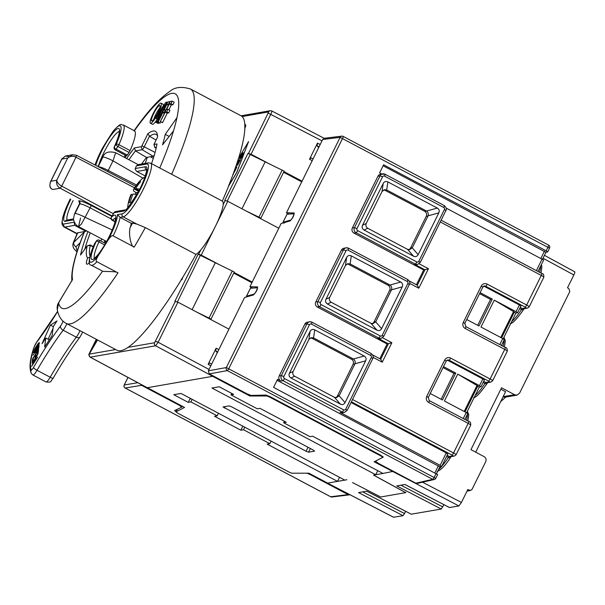 <?xml version="1.0" encoding="UTF-8"?>
<svg xmlns="http://www.w3.org/2000/svg" width="605" height="605" viewBox="0 0 605 605"><rect width="100%" height="100%" fill="white"/><g stroke="black" fill="none" stroke-linecap="round" stroke-linejoin="round"><path stroke-width="0.91" d="M91.294 265.194L102.479 271.116A30.318 5.732 -62.1 0 0 102.616 271.169C103.954 271.864 116.606 270.949 117.96 272.878L96.906 261.738A30.318 5.732 117.9 0 1 91.294 265.194C87.71 265.126 88.716 258.07 94.335 244.019A2.276 0.794 23.8 0 1 94.441 243.891A28.042 5.301 -62.1 0 0 98.01 256.044A132.631 25.085 -62.1 0 0 108.098 240.011A28.042 5.301 -62.1 0 0 117.43 214.646L122.21 213.815A28.042 5.301 -62.1 0 0 141.048 187.784A28.042 5.301 -62.1 0 0 146.803 164.046L136.443 165.853A2.276 0.431 -62.1 0 0 136.155 166.496A85.26 16.131 117.9 0 1 135.316 168.508L145.472 166.738A25.009 4.734 117.9 0 1 140.345 187.913A25.009 4.734 117.9 0 1 123.541 211.122L113.99 212.695M71.927 281.113C70.861 271.229 74.884 255.106 84.019 232.736L84.519 231.738L73.235 242.907L77.448 232.88L85.849 231.269A2.276 0.431 117.9 0 0 86.386 230.785M125.129 157.716A22.733 4.303 -62.1 0 0 126.135 155.674M129.092 152.422L117.914 146.501A2.276 0.431 -62.1 0 0 118.928 144.678A30.318 5.732 117.9 0 0 123.314 124.948L134.499 130.861A30.318 5.732 -62.1 0 1 130.113 150.592A2.276 0.431 117.9 0 1 129.092 152.422A85.26 16.131 -62.1 0 0 127.262 155.046A2.276 0.431 117.9 0 1 126.437 155.833L115.252 149.911A2.276 0.431 117.9 0 0 116.084 149.125A2.276 1.172 -145.5 0 1 114.345 146.856A2.276 0.605 -155.1 0 0 114.254 146.947A2.276 2.276 0 0 0 115.252 149.911M134.363 130.793A121.265 22.937 117.9 0 1 176.94 117.718L165.248 134.37L169.143 136.435M176.94 117.718A121.265 22.937 117.9 0 1 173.522 130.846L162.518 144.875A97.012 18.347 -62.1 0 0 165.248 134.37M163.191 106.495A11.366 2.148 -62.1 0 0 163.032 104.211L161.059 103.168A11.366 2.148 -62.1 0 0 153.088 113.679A11.366 2.148 -62.1 0 0 150.426 123.261A11.366 2.148 -62.1 0 0 158.397 112.749A11.366 2.148 -62.1 0 0 161.059 103.168M150.426 123.261L152.399 124.305A11.366 2.148 -62.1 0 0 156.438 120.539M167.434 102.631L166.035 102.2L164.9 103.576L156.831 119.495L156.06 122.376L158.034 123.42L159.07 122.724M170.111 101.716L167.804 101.89L157.829 122.066L159.803 123.11L160.718 121.877M160.264 121.643L162.564 122.626L167.237 113.18L168.674 112.931L169.945 110.36L167.971 109.316L166.534 109.566L169.294 103.984L170.95 103.697L172.221 101.118L170.232 101.466L160.264 121.643L165.263 112.137L166.7 111.887L167.971 109.316M168.901 109.807L171.268 105.028L172.924 104.741L174.195 102.162L172.221 101.118M151.53 163.637A78.71 14.891 -62.1 0 0 156.998 143.96L153.965 144.451L157.618 136.798A78.824 14.906 -62.1 0 0 157.262 134.174A78.824 14.906 -62.1 0 0 147.915 133.652L141.857 145.911L144.255 146.803A3.131 0.59 -62.1 0 1 142.152 149.715L135.459 150.879L134.401 147.907L141.275 146.705L141.857 145.911M134.401 147.907A78.71 14.891 -62.1 0 0 126.634 158.51M87.952 231.609A78.71 14.891 -62.1 0 0 80.541 255.06L87.165 245.917L90.236 245.388A2.276 0.431 -62.1 0 0 90.198 244.957A2.276 0.431 -62.1 0 0 90.107 244.957L87.165 245.917A64.803 12.259 117.9 0 0 87.649 257.881A14.399 2.723 117.9 0 0 87.415 264.158A14.399 2.723 117.9 0 0 89.442 262.562M123.541 211.122A2.276 2.208 -99.9 0 1 125.099 209.927L115.517 211.606A2.276 2.208 80.1 0 0 113.937 212.801A87.536 16.554 117.9 0 1 111.373 217.271A2.276 1.913 45.3 0 0 112.628 220.144A2.276 0.431 117.9 0 1 112.28 220.326L115.063 221.801M96.422 240.949L94.554 243.626A2.276 1.255 35.2 0 0 94.441 243.891A87.536 16.554 -62.1 0 0 96.324 241.191A2.276 0.605 24.9 0 1 98.948 241.887A2.276 0.431 117.9 0 0 99.356 240.223A2.276 2.276 0 0 0 96.422 240.949A2.276 1.172 34.5 0 0 96.324 241.191A25.009 4.734 117.9 0 0 94.047 258.804A25.009 4.734 117.9 0 0 112.379 229.688A25.009 4.734 117.9 0 0 111.373 217.271A2.276 0.454 -149.9 0 1 111.38 217.172A2.276 0.454 -149.9 0 1 111.464 217.119M145.298 175.979L136.496 171.313L135.157 169.12L135.316 168.508M144.701 177.726A17.447 3.297 -62.1 0 0 142.273 178.664A45.473 45.473 0 0 0 133.523 189.478A45.375 6.466 26.3 0 0 133.72 191.051L136.064 192.685A19.784 3.743 -62.1 0 0 135.248 194.258M136.79 194.515A45.375 6.466 -153.7 0 0 132.926 194.099A45.375 44.082 80.1 0 0 130.362 202.501A43.931 6.262 26.3 0 0 128.948 202.743A45.375 44.082 -99.9 0 1 131.512 194.349A45.375 6.466 -153.7 0 0 130.809 194.969A45.473 45.473 0 0 0 127.814 205.987A17.447 3.297 -62.1 0 0 127.776 207.644M132.601 194.923L131.512 194.349M136.064 192.685L138 192.345M133.523 189.478A45.375 6.466 26.3 0 1 134.174 188.972A45.375 44.082 -99.9 0 1 139.248 181.901A43.931 6.262 -153.7 0 1 140.662 181.651A45.375 44.082 80.1 0 0 135.588 188.722A45.375 6.466 26.3 0 1 139.657 189.176M138.56 191.293L134.174 188.972M138.976 190.514L135.588 188.722M140.08 182.332L139.248 181.901M136.443 165.853L138.243 164.62L148.384 162.851A2.276 2.208 -99.9 0 0 146.803 164.046M125.258 155.205A22.733 4.303 -62.1 0 0 124.138 157.194M101.678 238.884A75.791 14.338 -62.1 0 0 100.876 241.032M105.867 242.802L104.393 240.321M84.821 249.154A76.442 14.46 117.9 0 1 90.274 232.842M128.956 159.743A76.442 14.46 117.9 0 1 135.459 150.879L146.501 157.429A75.791 14.338 -62.1 0 0 141.6 164.038M154.32 155.084A3.789 0.718 117.9 0 1 153.148 156.264L146.501 157.429M147.34 157.285L145.306 163.055A65.937 12.471 -62.1 0 0 145.003 163.441M157.557 135.906A76.434 14.46 -62.1 0 0 156.332 134.544A76.434 14.46 -62.1 0 0 149.564 136.322L147.915 133.652M149.518 136.163L144.255 146.803L155.077 152.43M149.564 136.322L156.029 140.02M45.791 338.006L44.641 347.013L52.113 335.646L53.263 326.632L56.999 320.945L50.442 325.112L42.047 343.693L45.791 338.006L49.073 339.745L48.997 340.396M39.469 342.68L38.236 343.459L35.06 348.298L33.464 352.76L37.805 346.884L39.469 342.68M37.276 351.029L38.644 348.374L39.098 345.568L33.056 355.203L35.725 351.142L35.589 353.017L37.276 351.029M32.957 360.799L33.298 358.099L35.34 354.999L35.037 357.343L35.801 356.179L36.096 353.842L37.752 351.323L37.412 354.023L38.175 352.866L38.584 349.622L32.609 358.72L32.194 361.964L32.957 360.799M32.035 363.219L37.253 355.286L31.642 366.29L37.623 357.192L32.602 364.391L38.085 353.585L32.035 363.219M58.647 302.583L72.509 279.495L58.617 302.78L57.294 310.032C56.908 306.924 57.354 304.444 58.647 302.583A3.789 0.976 30.8 0 0 58.617 302.78A121.265 22.937 117.9 0 0 102.616 271.169M73.235 242.907L72.819 245.017L73.25 247.324L74.339 249.298L76.979 251.892M98.01 256.044C96.044 259.575 95.673 261.473 96.906 261.738M181.152 279.865L181.742 279.767L182.181 278.179A132.631 25.085 -62.1 0 1 181.152 279.865L181.22 279.903A132.631 25.085 -62.1 0 1 128.01 347.368A132.631 25.085 117.9 0 1 116.962 350.242L66.316 323.433A132.631 25.085 117.9 0 0 117.96 272.878M182.279 278.164A132.631 25.085 -62.1 0 0 195.975 254.395L145.321 227.593L136.753 224.054L123.186 216.87A30.318 5.732 -62.1 0 0 142.568 190.696A30.318 5.732 -62.1 0 0 150.66 163.176L148.384 162.851M145.321 227.593A132.631 25.085 117.9 0 1 134.219 247.037L113.165 235.897C112.303 235.05 110.617 236.419 108.098 240.011M96.52 339.42L89.873 353.04L97.541 339.957M181.22 279.903L181.81 279.797L182.559 278.118M195.975 254.395A30.318 5.732 -62.1 0 0 200.815 249.88A30.318 5.732 117.9 0 0 223.184 204.619A30.318 5.732 -62.1 0 0 222.36 201.125A30.318 5.732 -62.1 0 0 222.315 201.102L171.661 174.293A132.631 25.085 117.9 0 0 190.393 88.98C181.492 86.296 174.618 87.128 169.771 91.468C159.304 98.479 147.355 111.615 133.939 130.884M198.137 254.251L201.2 255.098L219.812 264.929L198.137 254.251L174.868 301.328L177.938 302.175L228.947 329.128M134.219 247.037C131.217 247.793 128.079 233.553 130.294 227.193A30.318 5.732 -62.1 0 0 131.308 223.328L132.586 223.101L136.753 224.054M131.308 223.328L120.13 217.407L117.43 214.646M222.315 201.102A132.631 25.085 -62.1 0 0 228.569 186.196L228.509 186.159A132.631 25.085 -62.1 0 0 232.743 175.193L232.713 175.178A132.631 25.085 -62.1 0 0 233.273 173.658L232.713 175.178M233.311 173.65A132.631 25.085 -62.1 0 0 234.407 170.602L234.377 170.587A132.631 25.085 -62.1 0 0 234.944 168.976L235.3 167.948A132.631 25.085 -62.1 0 0 235.61 167.056L236.956 166.814L234.248 172.38L236.956 166.814M235.08 168.712A132.631 25.085 -62.1 0 0 235.337 167.971L235.3 167.948M235.655 167.048A132.631 25.085 -62.1 0 0 236.207 165.415L236.177 165.399A132.631 25.085 -62.1 0 0 236.457 164.568L238.93 160.839L238.06 160.99L238.514 160.068L240.465 159.728L237.78 164.84L237.024 165.536L237.258 164.371L236.177 165.399M236.51 164.515A132.631 25.085 -62.1 0 0 238.461 158.465L248.602 141.547L236.691 172.508L228.509 186.159M238.62 158.2A132.631 25.085 -62.1 0 0 244.851 128.351L244.783 128.321A132.631 25.085 -62.1 0 0 244.775 124.721L245.804 125.416L244.783 128.321M244.836 124.706A132.631 25.085 -62.1 0 0 242.098 116.546A132.631 25.085 117.9 0 0 241.04 115.789L190.393 88.98M101.406 150.267L102.563 148.036A28.042 5.301 -62.1 0 0 95.046 164.999M127.262 155.046L116.084 149.125A85.26 16.131 -62.1 0 1 117.914 146.501A2.276 1.255 -144.8 0 1 116.221 144.164A28.042 5.301 -62.1 0 0 112.651 132.003A132.631 25.085 -62.1 0 0 102.563 148.036M112.651 132.003L113.695 130.574C122.361 121.355 120.546 125.409 123.314 124.948M228.569 186.196L236.759 172.538L248.602 141.547M244.851 128.351L245.872 125.447L245.063 124.698L245.804 125.416M247.989 153.375L251.052 154.222L269.671 164.053L247.989 153.375L224.727 200.452L227.79 201.299L278.807 228.251M232.743 175.193L233.606 173.597M234.407 170.602L236.237 167.812M236.207 165.415L237.236 164.447M237.024 165.536L240.465 159.728M238.06 160.99L238.915 160.869M240.412 158.071L240.646 158.593L241.675 157.285L243.921 152.808L241.947 153.133L239.595 158.192L239.792 158.722L240.51 157.913M239.58 158.752L240.382 158.049M234.377 170.587L235.716 167.88L236.252 167.782L233.969 172.41M237.727 163.728L239.179 160.794L239.799 160.688L237.523 164.605L239.179 160.794M237.546 164.605L237.765 163.743M239.209 160.817L239.784 160.711M241.675 157.285L243.891 152.793M241.244 157.928L241.637 157.27M240.851 158.419L241.213 157.905M243.187 153.761L240.949 157.671L242.605 153.859L243.187 153.761M240.2 157.799L241.735 154.01L242.355 153.904L240.2 157.799M240.971 157.671L242.635 153.882L243.172 153.783M240.102 157.822L241.766 154.033L242.34 153.927M245.592 124.743L245.002 124.668M89.812 353.002L97.473 339.927M319.039 146.841L317.103 145.813L317.489 143.105L309.51 159.244L311.121 157.92L313.057 158.949M317.103 145.813L318.669 147.605M217.671 351.951L215.728 350.93L217.293 352.715M218.813 349.637L216.121 348.215L208.143 364.354L209.746 363.03L211.69 364.059M212.748 376.318L147.212 387.729L90.168 357.177L155.576 345.78L212.748 376.318L213.255 375.962M215.728 350.93L216.121 348.215M208.143 364.354L210.835 365.783M215.289 262.751L192.11 309.662M241.962 208.785L265.149 161.875M544.439 255.333L574.637 271.751C575.098 271.827 574.841 272.9 573.858 274.957L567.505 287.821L568.813 288.517L569.789 291.58L519.597 393.129L516.965 395.125L514.658 394.747L501.53 387.782L470.955 449.651L484.076 456.624C486.012 457.864 486.556 459.566 485.694 461.728L472.074 489.294L470.493 490.489L467.794 489.574L461.433 502.437L458.892 505.954L374.124 461.789L382.587 457.44A3.789 0.537 -153.7 0 0 382.632 457.395A3.789 0.537 -153.7 0 0 380.121 455.565L270.541 397.568A3.789 0.537 -153.7 0 0 266.457 395.98L249.888 396.01L212.657 376.333M405.811 492.296L405.637 492.636L373.527 475.099L375.735 474.713L211.954 388.032L219.199 386.769L233.674 394.422L231.019 394.891L257.329 408.814L259.984 408.352L286.294 422.275L283.639 422.736L309.949 436.659L312.603 436.197L382.988 473.443L375.735 474.713L377.739 470.667M405.637 492.636L380.666 497L352.503 482.556M147.416 387.729L184.563 407.422L176.131 411.755A3.789 0.537 -153.7 0 0 176.085 411.801A3.789 0.537 -153.7 0 0 178.596 413.631L288.177 471.62A3.789 0.537 -153.7 0 0 292.26 473.216L308.898 473.186L327.676 483.108L337.545 481.383L267.16 444.138L269.815 443.669L243.505 429.747L240.851 430.208L214.541 416.285L217.195 415.824L190.885 401.902L188.231 402.363L173.756 394.702L181.008 393.439L344.789 480.12L337.545 481.383L339.541 477.337M306.077 451.232L308.58 452.177L314.592 451.133L313.156 449.991L231.586 406.825L229.083 405.872L223.011 406.961L306.077 451.232L308.028 447.284M250.856 395.405L249.888 396.01M392.978 471.703L393.484 471.348M382.988 473.443L393.416 471.31M250.447 288.23L257.125 287.806A3.532 0.665 117.9 0 1 257.201 287.821A3.532 0.665 117.9 0 1 256.293 290.967A3.532 0.665 117.9 0 1 254.032 294.068L246.507 296.2L246.946 296.828M251.877 282.739L233.742 273.142M252.217 282.051L234.074 272.469M219.812 264.929L234.301 272.008L211.039 319.085L210.215 319.228M196.549 312.006L211.039 319.085M232.328 270.964L209.065 318.041M246.401 211.13L258.917 217.165L260.891 218.208L260.067 218.352M269.671 164.053L284.161 171.132L260.891 218.208M258.917 217.165L282.187 170.088M320.189 144.527L317.489 143.105M309.51 159.244L312.21 160.665M302.069 181.182L283.934 171.593M301.736 181.863L283.594 172.266M286.989 214.193L293.69 213.83A3.532 0.665 117.9 0 1 293.765 213.845A3.532 0.665 117.9 0 1 292.85 216.998A3.532 0.665 117.9 0 1 290.597 220.091L282.996 222.269L287.004 214.261M287.05 214.17L283.072 222.224L284.138 223.26M443.911 504.668L441.272 509.032L411.279 514.189M458.892 505.954L449.47 507.519M405.721 511.346L403.081 515.702L393.59 517.23M441.272 509.032L396.729 485.921L404.934 484.484L449.583 507.58M403.081 515.702L358.538 492.591L366.743 491.154L411.392 514.25M308.807 473.186L327.35 482.987M373.618 475.084L405.66 492.599M184.563 407.422L147.348 387.745M310.577 474.116L310.32 474.63L307 473.178M310.32 474.63L348.087 494.618L349.909 494.716M140.504 384.137L141.547 385.309L179.314 405.297L179.556 404.813M124.207 385.082L127.98 377.429M137.834 382.708L124.252 384.969A2.276 2.216 80.5 0 0 125.235 388.032A2.276 0.431 117.9 0 1 125.167 388.024A2.276 0.431 117.9 0 1 125.129 387.971M330.549 496.697A2.276 0.431 -62.1 0 0 330.595 496.743A2.276 0.431 -62.1 0 0 330.655 496.75L125.235 388.032L141.547 385.309M176.078 411.869L174.603 410.583L181.84 407.112M181.803 407.15L179.314 405.297M269.815 443.669L271.085 441.105M243.505 429.747L244.775 427.183M240.851 430.208L242.855 426.17M217.195 415.824L218.458 413.26M190.885 401.902L192.148 399.33M188.231 402.363L189.894 398.998L191.112 398.786M189.894 398.998L190.9 398.672M231.019 394.891L231.753 393.409M283.639 422.736L284.373 421.254M475.696 452.169L505.583 391.707L500.834 389.196M77.145 233.583L64.833 227.064L74.665 225.347L74.218 222.194A2.276 0.431 -62.1 0 0 74.286 222.05M50.442 325.112L53.278 326.609M53.043 328.379L48.135 339.246M33.487 351.777L34.251 352.178M33.676 351.134L34.198 351.414M38.236 343.459L39.212 343.973L38.622 343.678L38.917 344.729M38.728 342.869L39.401 343.224M38.705 343.844L39.174 344.094M38.614 344.563L35.317 350.303L34.16 351.339L35.12 348.646L38.622 343.678M34.243 351.505L34.629 351.709M35.725 351.142L36.3 351.445M36.27 351.687L36.489 349.977L38.395 347.073L38.017 349.251L36.27 351.687M38.395 347.073L38.879 347.33M32.609 358.72L33.184 359.022M37.752 351.323L38.327 351.626M35.34 354.999L35.914 355.301M104.166 242.771A75.791 14.338 117.9 0 1 104.922 240.737M153.277 158.472L150.857 156.665M151.205 157.376A75.791 14.338 117.9 0 1 151.931 156.483M153.965 144.451L154.721 147.363A3.131 0.59 -62.1 0 0 154.789 147.476A3.131 0.59 -62.1 0 0 154.888 147.491L156.362 147.227M89.699 257.367L87.649 257.881M90.024 255.945A62.527 11.828 117.9 0 1 90.236 245.388L93.109 246.908M142.893 178.135L112.999 160.862L115.676 152.717L138.205 164.628M76.464 155.304L72.6 154.759L67.677 158.064C70.225 156.014 72.993 155.735 75.996 157.232L76.464 155.304L72.6 154.759L65.363 156.022L61.854 159.085L65.363 156.022L68.864 156.635M52.484 189.494L52.597 189.554C49.708 187.905 49.149 185.13 50.896 181.25L50.404 181.992C48.937 188.079 50.911 188.117 52.529 189.546L60.19 188.231L61.718 186.121C58.776 184.51 57.112 182.544 56.726 180.23C56.121 183.912 57.278 186.582 60.19 188.231L112.091 215.947M111.842 216.371L91.302 205.556C85.139 202.41 80.987 200.837 78.831 200.83L79.459 202.607M80.503 218.11L78.537 226.625L81.304 224.221L85.108 217.301L112.212 229.953M157.776 112.855A8.712 1.649 117.9 0 1 151.666 120.917A8.712 1.649 117.9 0 1 153.708 113.566A8.712 1.649 117.9 0 1 159.818 105.512A8.712 1.649 117.9 0 1 157.776 112.855M159.728 108.068A8.712 1.649 -62.1 0 0 155.682 114.61A8.712 1.649 -62.1 0 0 153.731 119.404M162.511 107.766L162.42 106.752L156.143 118.436L162.163 107.584M162.904 107.009L162.42 106.752M157.073 118.935L156.143 118.436M167.298 102.903L166.473 102.124M166.935 103.644L166.337 103.326L166.541 102.502M166.148 105.232L165.709 104.998L166.337 103.326M165.331 106.888L164.968 106.699L165.709 104.998M164.288 109.006L164.968 106.699M161.104 115.442L163.963 108.832M160.03 117.62L159.667 117.43L160.786 115.275M159.145 119.397L158.707 119.17L159.667 117.43M158.238 121.242L157.64 120.924L158.707 119.17M158.964 122.86L156.99 121.817L157.64 120.924M158.48 123.344L156.506 122.301L156.99 121.817M156.06 122.376L156.506 122.301M164.764 104.778L165.203 104.695L164.953 105.92L160.454 115.336L158.207 119.253L157.338 119.798L162.987 107.44L164.326 105.24L165.21 105.013M157.822 119.669L157.33 119.404M158.381 118.996L157.587 118.58M159.107 117.839L158.109 117.309M160.007 116.183L158.903 115.6M163.206 109.755L162.087 109.165M164.053 108L162.987 107.44M164.666 106.616L163.736 106.132M165.044 105.625L164.326 105.24M164.749 112.568L164.265 112.311L165.543 109.739L164.106 109.989L166.859 104.408L168.515 104.121L169.793 101.542M166.02 109.989L165.543 109.739M164.348 113.369L162.828 112.56L164.265 112.311M160.136 123.049L158.162 122.006L162.828 112.56M168.379 105.21L166.859 104.408M168.674 112.931L166.7 111.887M167.237 113.18L165.263 112.137M162.564 122.626L160.597 121.582M172.924 104.741L170.95 103.697M171.268 105.028L169.294 103.984M465.003 411.907L477.806 385.998L457.713 374.117L479.515 385.657L481.028 386.754L479.304 387.124M477.806 385.998L479.251 387.132M463.248 418.569L466.221 412.557L467.673 413.691M466.221 412.557L444.418 401.017L457.713 374.117M476.99 385.566L464.186 411.476M443.518 366.607L455.739 373.073L442.444 399.973L430.223 393.507M479.515 385.657L482.843 378.934L447.882 360.429A2.276 2.208 80.1 0 0 447.133 360.194M387.858 181.908L437.294 208.067C439.154 209.224 439.669 210.827 438.822 212.869L418.161 254.667C417.057 256.573 415.506 257.08 413.51 256.195L364.074 230.029C362.206 228.871 361.699 227.276 362.539 225.234L383.199 183.428C384.311 181.53 385.861 181.016 387.858 181.908L386.686 189.962L426.54 211.054C428.151 212.279 428.658 213.875 428.068 215.849L412.36 247.657L409.668 249.661L407.596 249.373L367.749 228.282C365.995 227.079 365.48 225.484 366.214 223.487L382.035 191.49L384.515 189.698L386.686 189.962M409.192 280.939L417.374 285.273L418.796 288.222L428.438 268.718L424.937 269.785L414.41 264.219L417.609 264.43L420.241 262.441M416.406 284.758L423.697 270.004L424.937 269.785L417.299 285.235M325.982 299.21L346.642 257.405C347.746 255.499 349.297 254.992 351.293 255.877L400.737 282.043C402.597 283.201 403.104 284.796 402.264 286.838L381.604 328.644C380.492 330.549 378.942 331.056 376.953 330.171L327.509 304.005C325.649 302.848 325.135 301.252 325.982 299.21L329.657 297.463L345.47 265.459L347.958 263.674L350.325 264.03L389.975 285.031C391.586 286.256 392.101 287.851 391.503 289.825L375.796 321.633L373.103 323.63L370.842 323.251L331.185 302.258C329.43 301.056 328.923 299.46 329.657 297.463M379.842 358.735L387.132 343.98L388.372 343.761L380.742 359.204L382.239 362.198L391.874 342.695L388.372 343.761L377.845 338.187L381.044 338.407L383.683 336.418M380.726 359.226L372.635 354.916M314.736 329.854L364.172 356.02C366.033 357.177 366.547 358.773 365.7 360.814L345.039 402.62C343.935 404.526 342.385 405.032 340.388 404.14L290.952 377.981C289.084 376.824 288.577 375.229 289.424 373.187L310.085 331.381C311.189 329.475 312.74 328.969 314.736 329.854L313.564 337.915L353.418 358.999C355.029 360.232 355.536 361.828 354.946 363.802L339.133 395.799L336.546 397.606L334.474 397.326L294.627 376.234C292.873 375.032 292.359 373.436 293.1 371.44L308.913 339.435L311.393 337.651L313.564 337.915M283.851 376.529A1.512 1.475 80.1 0 0 284.501 378.571L343.7 409.903A1.512 1.475 80.1 0 0 345.682 409.252L371.273 357.472A1.512 1.475 80.1 0 0 370.623 355.43L311.424 324.099A1.512 1.475 80.1 0 0 309.442 324.749L283.851 376.529L281.348 375.576A3.789 3.683 80.1 0 0 282.974 380.681L342.173 412.013A3.789 3.683 80.1 0 0 344.487 412.383L342.362 412.754A3.789 3.683 -99.9 0 1 340.048 412.383L440.13 465.351L446.278 452.911L447.73 454.045M351.059 402.514L446.278 452.911M440.13 465.351L441.642 466.447L439.918 466.818M277.075 380.295L439.865 466.826M284.501 378.571A2.276 0.431 117.9 0 1 282.974 380.681L280.849 381.052L277.559 379.312L273.573 387.382L437.589 474.554M549.484 248.156L340.116 137.35A2.276 2.208 -97 0 1 343.08 136.375A2.276 0.431 117.9 0 1 343.148 136.382A2.276 0.431 117.9 0 1 342.611 138.303L228.841 368.498A2.276 0.431 117.9 0 1 227.314 370.608A2.276 2.201 -100.3 0 1 226.338 367.553L435.713 478.358A2.276 2.208 -102.9 0 1 432.741 479.326A2.276 0.431 -62.1 0 0 434.261 477.224L436.144 473.42M437.649 474.517L435.774 478.321A2.276 2.276 0 0 1 434.239 479.531L417.359 483.387L415.862 483.191L432.741 479.326L227.314 370.608L209.322 373.882L208.347 370.82L244.571 297.516L253.503 294.907C256.369 291.988 257.692 289.303 257.488 286.846L257.579 286.868M209.322 373.882L247.09 393.87L251.188 395.436L265.867 395.05L269.966 396.615L380.742 455.24L383.199 457.146L375.796 460.934M375.826 460.912L375.637 461.297L378.095 463.203L415.862 483.191M252.338 288.056L249.895 286.755L281.136 223.54L290.067 220.931C292.926 218.012 294.257 215.327 294.053 212.869L294.143 212.892M482.843 378.934L484.287 380.069M499.813 344.593L502.785 338.581L480.975 327.04L494.27 300.14L516.08 311.681L519.4 304.958L484.439 286.452A2.276 2.208 80.1 0 0 483.697 286.218M519.4 304.958L520.852 306.092M288.895 214.079L286.452 212.786L322.684 139.483L324.371 138.273L341.802 136.14A2.276 2.276 0 0 1 343.148 136.382L548.569 245.101A2.276 0.431 -62.1 0 0 548.508 245.093M381.785 174.013L379.6 172.856L383.585 164.787L546.156 250.818L547.669 251.922L545.944 252.285M383.101 165.77L545.892 252.3M446.203 208.105L543.615 260.029M384.546 176.146A1.512 1.475 80.1 0 0 382.564 176.796L356.973 228.577A1.512 1.475 80.1 0 0 357.623 230.618L416.822 261.95A1.512 1.475 80.1 0 0 418.804 261.299L444.395 209.519A1.512 1.475 80.1 0 0 443.745 207.477L384.546 176.146A2.276 0.431 -62.1 0 0 385.075 174.232A2.276 0.431 -62.1 0 0 385.014 174.225A3.789 3.683 80.1 0 0 380.061 175.843L377.936 176.214L352.344 228.002A3.789 3.683 -99.9 0 0 353.97 233.099L423.697 270.004M320.408 302.553A1.512 1.475 80.1 0 0 321.058 304.595L380.258 335.926A1.512 1.475 80.1 0 0 382.239 335.276L407.83 283.495A1.512 1.475 80.1 0 0 407.18 281.454L347.981 250.122A1.512 1.475 80.1 0 0 345.999 250.773L320.408 302.553L317.905 301.6A3.789 3.683 80.1 0 0 319.531 306.705L317.413 307.075L387.132 343.98M304.814 324.167A3.789 3.683 -99.9 0 1 307.453 322.17L309.579 321.799A3.789 3.683 80.1 0 0 306.939 323.796L304.814 324.167L279.223 375.947A3.789 3.683 -99.9 0 0 280.849 381.052M377.936 176.214A3.789 3.683 -99.9 0 1 380.575 174.225L385.075 174.232L444.274 205.564A2.276 0.431 -62.1 0 0 444.206 205.556M341.379 250.19A3.789 3.683 -99.9 0 1 344.011 248.201L346.136 247.831A3.789 3.683 80.1 0 0 343.496 249.82L317.905 301.6L315.787 301.971L341.379 250.19L343.496 249.82L345.999 250.773M317.413 307.075A3.789 3.683 -99.9 0 1 315.787 301.971M546.156 250.818L548.039 247.021A2.276 0.431 -62.1 0 0 548.569 245.101A2.276 2.276 0 0 1 549.544 248.118L547.669 251.922M249.895 286.755L257.647 286.929M286.452 212.786L294.212 212.96M516.08 311.681L517.585 312.785L515.861 313.148M500.743 337.507L513.554 311.59L515.815 313.156M502.785 338.581L504.23 339.715M477.723 325.316L490.526 299.407L492.296 299.097L479.001 325.997L466.78 319.531M492.296 299.097L480.075 292.631M513.554 311.59L494.27 300.14M479.591 293.614L490.526 299.407M335.677 397.651A3.789 3.683 80.1 0 0 337.469 395.912L353.086 364.308A3.789 3.683 80.1 0 0 351.46 359.204L311.998 338.316A3.789 3.683 80.1 0 0 310.554 337.9M350.325 264.03L348.556 264.34A3.789 3.683 80.1 0 0 347.119 263.924M348.556 264.34L388.024 285.227L389.794 284.917M372.234 323.675A3.789 3.683 80.1 0 0 374.026 321.936L389.65 290.332A3.789 3.683 80.1 0 0 388.024 285.227M408.798 249.699A3.789 3.683 80.1 0 0 410.591 247.967L426.207 216.356A3.789 3.683 80.1 0 0 424.581 211.251L385.12 190.363A3.789 3.683 80.1 0 0 383.676 189.955M455.739 373.073L453.969 373.383L443.026 367.59M453.969 373.383L441.158 399.292M84.519 231.738A93.223 17.636 -62.1 0 0 72.509 279.495M80.14 242.749L75.988 246.742A3.789 3.229 -133.9 0 1 73.916 241.924A121.265 22.937 117.9 0 1 77.803 232.675M173.522 130.846A121.265 22.937 117.9 0 1 159.743 167.986M115.623 218.208A22.733 4.303 -62.1 0 0 112.628 220.144L115.147 221.475M104.65 244.904L98.948 241.887A22.733 4.303 -62.1 0 0 94.486 258.146M145.306 175.957L136.851 171.472L146.455 169.801A22.733 4.303 117.9 0 1 146.629 169.778M146.629 169.892L146.455 169.801A2.276 2.208 80.1 0 1 145.472 166.738M130.113 150.592L118.928 144.678A2.276 0.794 -156.2 0 0 116.221 144.164A87.536 16.554 -62.1 0 0 114.345 146.856A25.009 4.734 117.9 0 0 114.973 130.665A25.009 4.734 117.9 0 0 95.749 165.362M119.283 131.542A22.733 4.303 -62.1 0 0 109.142 143.067A22.733 4.303 -62.1 0 0 98.993 164.303M75.988 246.742L77.19 251.249M153.148 156.264L142.152 149.715L141.275 146.705M62.996 321.081A3.789 0.718 117.9 0 1 60.515 326.057A109.891 20.789 -62.1 0 0 33.472 367.553A3.789 0.718 117.9 0 1 31.362 369.852A72.003 13.62 117.9 0 1 34.296 346.756A3.789 0.718 117.9 0 1 36.693 342.196A109.891 20.789 -62.1 0 0 57.619 311.537M96.316 339.314L89.313 354.129L115.631 349.531M89.313 354.129A2.276 2.208 80.1 0 0 90.281 357.184L147.325 387.745M128.01 347.368L154.608 342.725A2.276 2.208 80.1 0 0 155.576 345.78L158.117 342.264L209.02 369.451M198.705 254.153L200.815 249.88M154.608 342.725L175.442 301.222M132.586 223.101A121.265 22.937 117.9 0 1 130.294 227.193M122.21 213.815A2.276 2.208 80.1 0 0 123.186 216.87L120.13 217.407A30.318 5.732 117.9 0 1 113.165 235.897M248.564 153.277L268.688 111.895L242.098 116.546M223.184 204.619L225.294 200.353M268.688 111.895A2.276 2.208 -99.9 0 1 270.269 110.7L241.07 115.805M70.195 199.015L64.485 211.954L62.686 217.671L61.929 223.003L62.224 224.803L63.949 226.958A30.318 5.732 -62.1 0 0 64.833 227.064A2.276 2.208 80.1 0 1 63.858 224.001L74.218 222.194M155.621 341.318L158.117 342.264L177.938 302.175M177.378 301.895L200.489 255.121M201.2 255.098L214.669 227.851M215.819 225.521L227.79 201.299M227.23 201.019L250.349 154.252M251.052 154.222L270.874 114.126C271.827 112.091 272.084 111.025 271.653 110.919M268.378 113.18L322.004 140.859M346.915 479.75L344.789 480.12M266.457 395.98L266.82 395.246M573.858 274.957L543.003 258.229M461.433 502.437L422.517 482.208M250.485 288.146L246.507 296.2M469.102 490.269L467.294 490.587M442.799 506.922L400.918 485.187M393.772 517.328L327.555 483.13M404.609 513.592L362.72 491.857M176.131 411.755L177.363 409.267M348.087 494.618L330.655 496.75A2.276 2.208 83 0 0 331.933 496.992L349.365 494.86M514.658 394.747L503.141 396.638M516.965 395.125L505.629 397.099A3.789 3.683 -99.9 0 1 503.315 396.729A34.863 6.595 -62.1 0 0 503.073 396.789M380.121 455.565L380.379 455.051M270.541 397.568L270.798 397.054M224.516 408.065L225.272 406.545M308.58 452.177L310.388 448.532M73.629 219.842L65.189 221.317A25.009 4.734 117.9 0 1 70.74 199.302M70.233 199.03A28.042 5.301 -62.1 0 0 63.858 224.001M65.189 221.317A2.276 2.208 -99.9 0 1 66.769 220.122L73.515 218.942M67.231 220.038A22.733 4.303 117.9 0 1 73.092 200.565M74.665 225.347L85.849 231.269M31.362 369.852A3.789 3.69 -29.3 0 0 31.347 373.451C28.972 368.142 29.849 359.438 33.978 347.346L36.981 341.628A3.789 2.488 37.6 0 0 36.693 342.196M33.978 347.346A3.789 2.571 17.7 0 1 34.296 346.756M82.681 332.1L79.989 337.038C71.322 348.593 62.391 362.297 53.195 378.155A3.789 0.726 -149.9 0 1 50.192 377.24L37.034 370.283A3.789 0.726 -149.9 0 1 33.472 367.553M79.989 337.038A3.789 2.397 -143 0 1 76.306 337.174L63.147 330.217A106.102 20.071 -62.1 0 0 37.034 370.283A7.578 1.437 117.9 0 1 32.942 375.009L31.347 373.451M80.019 330.693A7.578 1.437 117.9 0 1 76.306 337.174A106.102 20.071 -62.1 0 0 50.192 377.24A7.578 1.437 117.9 0 1 46.093 381.974L32.942 375.009M66.868 323.728A7.578 1.437 117.9 0 1 63.147 330.217A3.789 2.397 -143 0 1 60.515 326.057M156.143 148.233L154.888 147.491L154.01 144.482M107.758 171.638L108.257 170.459L136.488 185.017M98.161 166.73C99.901 166.73 103.266 167.971 108.257 170.459L112.999 160.862A9.476 1.354 26.3 0 0 102.933 157.081L98.07 166.572M102.744 157.118A9.476 1.354 -153.7 0 0 102.472 157.27L97.912 166.496M98.207 166.647L102.933 157.081M67.677 158.064L61.854 159.085L50.896 181.25L56.726 180.23L67.677 158.064M134.529 187.83L75.996 157.232L61.718 186.121L113.377 213.701M111.154 218.927L89.85 207.704C84.881 205.163 81.531 203.893 79.799 203.885L74.846 213.557A9.476 1.354 -153.7 0 0 74.574 213.716L73.492 218.594C73.069 218.791 74.596 225.007 78.537 226.625L106.601 241.493M91.302 205.556L85.108 217.301A9.476 1.354 26.3 0 0 75.035 213.527L79.799 203.885A2.276 2.208 -99.9 0 0 78.831 200.83M78.642 200.86A2.276 2.208 -99.9 0 1 79.61 203.915L79.323 202.32L79.845 202.826M438.58 469.51A34.107 6.451 -62.1 0 0 448.418 457.395A2.276 0.431 117.9 0 1 449.265 456.48L452.986 455.83L452.026 455.073A2.276 0.431 -62.1 0 0 453.553 452.964L468.172 423.371A2.276 0.431 -62.1 0 0 468.709 421.458C470.214 421.541 470.871 422.797 470.69 425.209A3.789 0.537 -153.7 0 0 468.172 423.371L428.711 402.484A2.276 0.431 -62.1 0 0 429.24 400.57A2.276 0.431 -62.1 0 0 429.172 400.563M428.711 402.484A4.545 4.417 -99.9 0 1 426.752 396.366L428.196 397.5M455.951 454.862A3.789 0.537 -153.7 0 0 456.064 454.801A3.789 0.537 -153.7 0 0 453.553 452.964L352.549 399.512M373.141 357.381L382.239 362.198M391.874 342.695L382.564 337.772M409.698 283.412L418.796 288.222M428.438 268.718L419.129 263.795M426.752 396.366L444.705 360.051A4.545 4.417 -99.9 0 1 450.642 358.099L490.111 378.987L504.736 349.403A2.276 0.431 -62.1 0 0 505.266 347.482C506.771 347.572 507.436 348.82 507.247 351.233A3.789 0.537 -153.7 0 0 504.736 349.403L465.268 328.515A4.545 4.417 -99.9 0 1 463.317 322.389L481.262 286.074A4.545 4.417 -99.9 0 1 487.207 284.131L526.668 305.018L541.293 275.426A2.276 0.431 -62.1 0 0 541.83 273.505C543.335 273.596 543.993 274.844 543.812 277.256A3.789 0.537 -153.7 0 0 541.293 275.426L440.289 221.967M444.705 360.051L446.21 361.147L428.264 397.462L429.24 400.57L468.709 421.458A2.276 0.431 -62.1 0 0 468.641 421.451M467.279 411.453A34.107 6.451 117.9 0 1 467.627 413.465M467.62 413.888A34.107 6.451 117.9 0 1 466.425 420.248M446.203 361.079A2.276 2.208 -99.9 0 1 447.73 359.99L446.15 361.185M447.73 359.99A2.276 2.208 -99.9 0 1 449.114 360.209L488.583 381.097L489.543 381.861L485.83 382.504A2.276 0.431 -62.1 0 0 484.983 383.426A34.107 6.451 117.9 0 1 475.144 395.534M450.642 358.099A2.276 0.431 117.9 0 1 449.114 360.209L447.882 360.429M489.543 381.861A2.276 2.208 -99.9 0 0 490.935 382.08L492.621 380.825A3.789 0.537 26.3 0 0 490.111 378.987A2.276 0.431 117.9 0 1 488.583 381.097M465.268 328.515A2.276 0.431 -62.1 0 0 465.805 326.594L505.266 347.482A2.276 0.431 -62.1 0 0 505.198 347.474M463.317 322.389L464.821 323.486L465.805 326.594A2.276 0.431 -62.1 0 0 465.737 326.587M481.262 286.074L482.775 287.171L464.761 323.524M482.767 287.103A2.276 2.208 -99.9 0 1 484.287 286.014L482.707 287.209M484.287 286.014A2.276 2.208 -99.9 0 1 485.679 286.241L525.14 307.128L526.108 307.885L522.387 308.535A2.276 0.431 -62.1 0 0 521.54 309.45A34.107 6.451 117.9 0 1 511.701 321.565M487.207 284.131A2.276 0.431 117.9 0 1 485.679 286.241L484.439 286.452M526.108 307.885A2.276 2.208 -99.9 0 0 527.492 308.104L529.186 306.848A3.789 0.537 26.3 0 0 526.668 305.018A2.276 0.431 117.9 0 1 525.14 307.128M441.151 220.228L541.83 273.505A2.276 0.431 -62.1 0 0 541.762 273.498M418.804 261.299L420.309 262.404L445.84 210.653M444.395 209.519L445.9 210.623C446.883 209.103 446.339 207.417 444.274 205.564A2.276 0.431 -62.1 0 1 443.745 207.477M356.973 228.577L354.469 227.631A3.789 3.683 80.1 0 0 356.095 232.728L415.295 264.06A3.789 3.683 80.1 0 0 417.609 264.43M357.623 230.618A2.276 0.431 117.9 0 1 356.095 232.728L353.97 233.099M416.822 261.95A2.276 0.431 117.9 0 1 415.295 264.06L414.41 264.219M382.239 335.276L383.751 336.38L409.275 284.63M407.83 283.495L409.343 284.592C410.319 283.072 409.782 281.385 407.717 279.54A2.276 0.431 -62.1 0 0 407.649 279.525M321.058 304.595A2.276 0.431 117.9 0 1 319.531 306.705L378.73 338.036A3.789 3.683 80.1 0 0 381.044 338.407M380.258 335.926A2.276 0.431 117.9 0 1 378.73 338.036L377.845 338.187M345.682 409.252L347.126 410.387M371.273 357.472L372.718 358.606M343.7 409.903A2.276 0.431 117.9 0 1 342.173 412.013L340.048 412.383M438.421 465.691L434.919 472.77M487.108 383.366A2.276 1.028 -146.5 0 1 487.033 383.578A2.276 1.028 -146.5 0 1 484.983 383.426L483.153 382.451M483.69 381.369L485.83 382.504A2.276 2.208 -99.9 0 0 487.214 382.731L490.935 382.08M520.247 307.401L522.387 308.535A2.276 2.208 -99.9 0 0 523.779 308.754L527.492 308.104M540.741 265.935A34.107 6.451 117.9 0 1 539.547 272.303M544.447 251.158L540.946 258.244M536.37 270.624L542.171 258.895M382.564 176.796L380.061 175.843L354.469 227.631L352.344 228.002M347.981 250.122A2.276 0.431 -62.1 0 0 348.518 248.209A2.276 0.431 -62.1 0 0 348.45 248.201A3.789 3.683 80.1 0 0 346.136 247.831L348.518 248.209L407.717 279.54A2.276 0.431 -62.1 0 1 407.18 281.454M311.893 322.17A3.789 3.683 80.1 0 0 309.579 321.799L311.953 322.178A2.276 0.431 -62.1 0 0 311.893 322.17M311.424 324.099A2.276 0.431 -62.1 0 0 311.953 322.178L371.152 353.509A2.276 0.431 -62.1 0 0 371.092 353.501M309.442 324.749L306.939 323.796L281.348 375.576L279.223 375.947M370.623 355.43A2.276 0.431 -62.1 0 0 371.152 353.509C373.217 355.362 373.761 357.048 372.778 358.568L347.187 410.349L344.487 412.383M322.684 139.483L340.116 137.35L226.338 367.553L208.347 370.82M514.371 312.021L501.56 337.938M519.71 308.482L521.54 309.45A2.276 1.028 -146.5 0 0 523.59 309.601C516.481 319.538 512.034 324.136 510.234 323.41M523.665 309.389A2.276 1.028 -146.5 0 1 523.59 309.601L524.459 308.474M503.836 337.477A34.107 6.451 117.9 0 1 504.184 339.488M504.177 339.912A34.107 6.451 117.9 0 1 502.982 346.272M446.588 456.427L448.418 457.395A2.276 1.028 33.5 0 0 450.468 457.546L451.338 456.427M452.986 455.83A2.276 2.208 80.1 0 0 454.37 456.057L450.657 456.707A2.276 2.208 80.1 0 1 449.265 456.48L447.125 455.346M452.026 455.073L351.407 401.826M364.172 356.02L353.418 358.999M354.946 363.802L365.7 360.814M345.039 402.62L339.133 395.799M334.474 397.326L340.388 404.14M290.952 377.981L294.627 376.234M293.1 371.44L289.424 373.187M310.085 331.381L308.913 339.435M311.998 338.316L313.768 338.006M351.46 359.204L353.229 358.894M353.086 364.308L354.855 363.998M337.469 395.912L339.239 395.602M346.642 257.405L345.47 265.459M350.129 263.939L351.293 255.877M400.737 282.043L389.975 285.031M391.503 289.825L402.264 286.838M381.604 328.644L375.69 321.822M371.039 323.35L376.953 330.171M327.509 304.005L331.185 302.258M389.65 290.332L391.42 290.022M374.026 321.936L375.796 321.633M437.294 208.067L426.54 211.054M428.068 215.849L438.822 212.869M418.161 254.667L412.247 247.853M407.596 249.373L413.51 256.195M364.074 230.029L367.749 228.282M366.214 223.487L362.539 225.234M383.199 183.428L382.035 191.49M385.12 190.363L386.882 190.061M424.581 211.251L426.351 210.948M426.207 216.356L427.977 216.046M412.36 247.657L410.591 247.967M115.517 211.606A2.276 2.276 0 0 0 113.929 212.726L111.38 217.172A2.276 2.276 0 0 0 112.28 220.326M94.841 258.494L94.093 258.358C93.835 258.501 96.581 257.934 103.916 246.114C108.257 239.141 113.528 228.282 115.252 221.014L115.578 217.755L116.115 218.307M147.113 169.876L146.576 169.332C147.446 167.63 145.684 178.551 138.5 191.407C130.279 204.876 125.81 211.047 125.091 209.935L125.122 209.927M127.7 207.727L127.814 205.987M144.981 176.94L142.273 178.664M57.294 310.032C58.761 316.672 61.763 321.142 66.316 323.433M99.356 240.223L105.489 243.467M94.554 243.626A2.276 2.276 0 0 0 94.335 244.019M222.36 201.125L150.66 163.176M63.949 226.958L77.016 233.878M270.269 110.7L271.758 110.934L324.129 138.311M96.278 339.292L89.563 352.881C89.684 354.81 87.438 352.866 90.175 357.177M293.765 213.845L294.166 214.057M257.201 287.821L257.601 288.033M250.432 288.169L246.447 296.238M470.493 490.496L467.037 491.094M404.896 484.492L449.515 507.572M366.706 491.162L411.324 514.242M393.666 517.313L327.441 483.115M176.085 411.801L177.333 409.275M331.933 496.992A2.276 2.276 0 0 1 330.595 496.743L125.167 388.024A2.276 2.276 0 0 1 124.191 385.007L127.95 377.414M181.848 407.097L182.264 406.25M505.689 397.092L500.622 401.743M382.632 457.395L382.988 456.684M119.767 131.64L119.23 131.096L119.276 131.981C119.094 134.93 117.423 139.921 114.254 146.947M101.905 149.201L94.985 164.961M36.981 341.628L57.596 311.431M53.195 378.155C49.761 382.133 52.038 382.368 46.093 381.974M154.789 147.476L156.128 148.278M90.198 244.957L93.246 246.568M115.676 152.717C109.709 151.189 105.739 152.021 103.773 155.22L102.472 157.27M61.997 158.54L50.404 181.992M79.338 204.074L74.574 213.716M76.525 155.311L135.618 186.204M467.378 411.256L468.754 414.705L467.892 421.027M466.621 412.776L479.311 387.094M507.247 351.233L492.621 380.825M543.812 277.256L529.186 306.848M439.926 466.788L436.545 473.639M487.902 382.451L487.033 383.578C479.924 393.507 475.469 398.113 473.677 397.387M481.028 386.754L484.348 380.031M541.399 264.597L541.876 266.752L541.014 273.074M545.952 252.262L542.572 259.114M537.996 271.479L543.676 259.991M515.876 313.125L503.186 338.8M501.439 345.455L504.29 339.685M517.585 312.785L520.913 306.054M503.935 337.28L505.311 340.728L504.449 347.051M437.113 471.355C440.667 470.41 445.114 465.812 450.468 457.546M454.37 456.057L456.064 454.801L470.69 425.209M441.642 466.447L447.791 454.007M464.874 419.431L467.733 413.654"/></g></svg>
